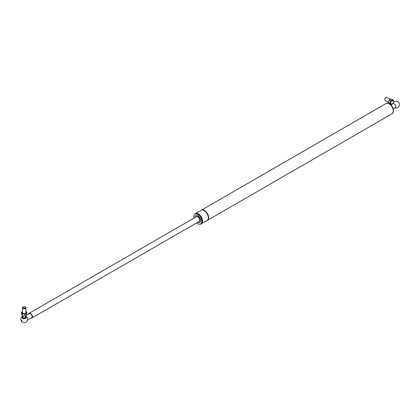 <?xml version="1.0" encoding="UTF-8"?>
<svg xmlns="http://www.w3.org/2000/svg" width="420" height="420" viewBox="0 0 420 420"><rect width="100%" height="100%" fill="white"/><g stroke="black" fill="none" stroke-linecap="round" stroke-linejoin="round"><path stroke-width="0.63" d="M207.254 220.427A5.917 3.413 -120 0 0 207.412 220.343A5.917 3.413 -120 0 0 207.9 214.473A5.917 3.413 -120 0 0 201.495 210.1A5.917 3.413 -120 0 0 201.343 210.194M200.429 224.107A5.917 3.413 -120 0 0 201.369 223.834L207.102 220.521A5.917 3.413 -120 0 0 207.59 214.652A5.917 3.413 -120 0 0 201.185 210.278L195.452 213.586A5.917 3.413 -120 0 0 194.749 214.263M201.369 223.834A5.917 3.413 -120 0 0 201.857 217.959A5.917 3.413 -120 0 0 195.452 213.586M196.665 222.878A5.696 3.287 -120 0 0 200.639 224.002A5.696 3.287 -120 0 0 201.107 218.342A5.696 3.287 -120 0 0 194.943 214.137A5.696 3.287 -120 0 0 193.924 218.138M199.374 222.632A3.943 2.279 60 0 1 197.741 222.259A3.943 2.279 -120 0 0 199.763 222.484A3.943 2.279 60 0 1 199.374 222.632M195.006 217.513A3.943 2.279 60 0 1 195.82 215.654A3.943 2.279 60 0 1 199.763 217.928A3.943 2.279 60 0 1 199.763 222.484A3.943 2.279 -120 0 0 199.763 217.928A3.943 2.279 -120 0 0 195.82 215.654A3.943 2.279 -120 0 0 195.006 217.513A3.943 2.279 -120 0 1 195.82 215.654L195.82 215.654A3.943 2.279 -120 0 1 198.566 216.421A3.943 2.279 -120 0 1 200.513 219.928A3.943 2.279 -120 0 1 199.763 222.484L199.763 222.484A3.943 2.279 -120 0 1 197.741 222.259M30.896 318.082A2.74 1.58 -120 0 0 31.857 318.029L199.164 221.44A2.74 1.58 -120 0 0 199.164 218.279A2.74 1.58 -120 0 0 196.423 216.694L29.122 313.288A2.74 1.58 -120 0 0 28.597 314.097M31.857 318.029A2.74 1.58 -120 0 0 31.857 314.869A2.74 1.58 -120 0 0 29.122 313.288M198.77 221.666A2.845 1.643 -120 0 0 199.216 221.534A2.845 1.643 -120 0 0 199.757 219.691A2.845 1.643 -120 0 0 198.35 217.156A2.845 1.643 -120 0 0 196.366 216.599A2.845 1.643 -120 0 0 196.03 216.919M390.983 104.874L393.041 103.688A2.3 1.328 60 0 1 394.816 104.302A2.3 1.328 60 0 1 395.819 106.617A2.3 1.328 60 0 1 395.341 107.672L393.283 108.859M394.937 107.903A3.439 3.439 0 0 0 398.664 102.459A3.439 3.439 0 0 0 394.186 101.714A2.389 1.381 120 0 0 392.653 103.908M392.086 104.039L390.595 104.538M390.831 104.68L390.962 104.412A2.41 1.391 120 0 0 392.049 104.029M390.532 104.449L389.949 103.619L390.112 103.199A2.41 1.391 120 0 0 390.962 104.412M393.708 101.099L393.519 101.236A2.41 1.391 120 0 0 392.663 100.023L392.968 99.86L392.485 99.43L392.432 99.813L392.968 99.86L393.619 100.784L393.582 101.593M393.503 101.519A2.41 1.391 120 0 0 393.519 101.236M391.451 98.984L390.915 98.936L391.451 98.984M392.873 99.771L391.351 98.889M389.613 99.682L389.078 100.354L390.915 98.936M391.135 100.558L390.474 100.59L390.595 101.231L392.432 99.813M390.831 100.842L390.962 101.005A2.41 1.391 120 0 0 390.112 103.199M392.663 100.023A2.41 1.391 120 0 0 391.813 100.249A2.41 1.391 120 0 0 390.962 101.005M389.876 103.315L389.949 102.9L389.466 103.189L388.553 102.664L389.078 100.354M388.432 102.023L388.553 102.664M389.949 102.9L390.595 101.231M390.474 100.59L389.56 100.065M389.466 103.189L389.949 103.619M388.915 103.43L388.432 102.742M388.358 102.249L385.177 100.406A1.754 1.013 -60 0 1 384.809 99.608A1.754 1.013 -60 0 1 386.048 97.461A1.754 1.013 -60 0 1 386.925 97.372L390.274 99.304M385.885 97.566A1.312 0.761 120 0 0 385.739 97.639A1.312 0.761 120 0 0 384.809 99.246A1.312 0.761 120 0 0 384.825 99.409M392.306 104.113L391.083 103.719A1.68 0.971 -60 0 1 390.689 102.422A1.68 0.971 -60 0 1 391.813 100.847A1.68 0.971 -60 0 1 392.753 100.837L393.923 101.897M21.431 320.444A0.546 0.315 60 0 1 22.008 321.163A0.546 0.315 60 0 1 21.431 320.444M25.61 315.819L29.342 313.667A2.3 1.328 60 0 1 30.492 313.782A2.3 1.328 60 0 1 31.994 315.808A2.3 1.328 60 0 1 31.642 317.651L27.578 319.993M25.546 316.113A2.389 1.381 180 0 1 25.841 316.25A2.389 1.381 180 0 1 25.904 318.234A2.389 1.381 180 0 1 22.496 318.218A2.389 1.381 180 0 1 22.591 316.25A3.439 3.439 0 0 0 25.011 322.628A3.439 3.439 0 0 0 27.641 318.948A2.3 1.328 -120 0 0 26.218 316.486A2.3 1.328 -120 0 0 26.024 316.36A2.3 1.328 -120 0 0 26.019 316.355M22.591 316.25A2.389 1.381 180 0 1 22.885 316.113M22.99 316.586A1.696 0.982 0 0 0 23.032 317.961A1.696 0.982 0 0 0 25.415 317.951A1.696 0.982 0 0 0 25.442 316.586M25.741 311.419L26.36 311.776L26.838 312.8L26.607 313.288L26.969 313.435L26.838 312.8L26.544 312.984A2.41 1.391 0 0 0 25.966 311.666M26.838 314.827L26.969 314.486L26.838 314.827M24.953 315.651L24.465 315.924L25.31 315.793L24.953 315.651L25.31 314.039L26.607 313.294M25.31 314.039L24.838 313.966A2.41 1.391 0 0 0 25.919 313.609A2.41 1.391 0 0 0 26.544 312.984M25.31 315.793L26.607 315.042M26.864 314.69L26.864 312.931M24.917 314.16L24.465 314.171L24.953 314.596M22.691 313.897L22.071 313.541L22.202 314.171L22.691 313.897L24.465 314.171M22.297 313.756L22.512 313.609A2.41 1.391 0 0 0 24.838 313.966M22.691 315.651L22.202 315.226L22.297 315.53L24.465 315.924M22.071 315.294L21.467 313.635L21.599 312.517L22.071 313.541M21.887 312.265A2.41 1.391 0 0 1 22.465 311.666L21.887 312.265A2.41 1.391 0 0 0 22.512 313.609M22.202 315.226L22.202 314.171M21.824 312.029L21.572 312.344M23.153 306.989A1.754 1.013 0 0 0 22.979 307.078A1.754 1.013 0 0 0 22.465 307.792A1.754 1.013 0 0 0 23.546 308.726A1.754 1.013 0 0 0 25.457 308.511A1.754 1.013 0 0 0 25.966 307.792A1.754 1.013 0 0 0 25.457 307.078A1.754 1.013 0 0 0 25.279 306.989M25.148 307.97A1.312 0.761 180 0 1 23.289 307.97A1.312 0.761 180 0 1 23.289 306.899A1.312 0.761 180 0 1 25.148 306.899A1.312 0.761 180 0 1 25.148 307.97M25.966 307.792L25.966 312.622A1.754 1.013 180 0 1 25.457 313.341A1.754 1.013 180 0 1 23.546 313.556A1.754 1.013 180 0 1 22.465 312.622L22.465 307.792M25.657 315.593L25.279 317.336A1.071 0.619 180 0 1 24.218 317.877A1.071 0.619 180 0 1 23.153 317.336L22.79 315.667M195.127 214.042A5.696 3.287 60 0 1 195.295 213.932A5.696 3.287 60 0 1 201.458 218.143A5.696 3.287 60 0 1 200.991 223.797A5.696 3.287 60 0 1 200.812 223.892M392.065 113.736C393.577 113.096 393.834 111.053 392.842 107.62C390.369 103.273 388.579 103.373 388.474 103.278L386.148 103.493A5.917 3.413 60 0 1 392.548 107.861A5.917 3.413 60 0 1 392.065 113.736L207.412 220.343M195.295 213.932L194.943 214.137M200.991 223.797L200.639 224.002M386.148 103.493L201.495 210.1M384.809 99.246L384.809 99.608M385.739 97.639L386.048 97.461M26.218 316.486A3.439 3.439 0 0 0 25.841 316.25M21.567 314.134L21.467 313.635M23.289 306.899L22.979 307.078M25.148 306.899L25.457 307.078M25.877 317.063A2.956 2.956 0 0 0 25.4 316.801M23.037 316.801A2.956 2.956 0 0 0 22.554 317.063"/></g></svg>
